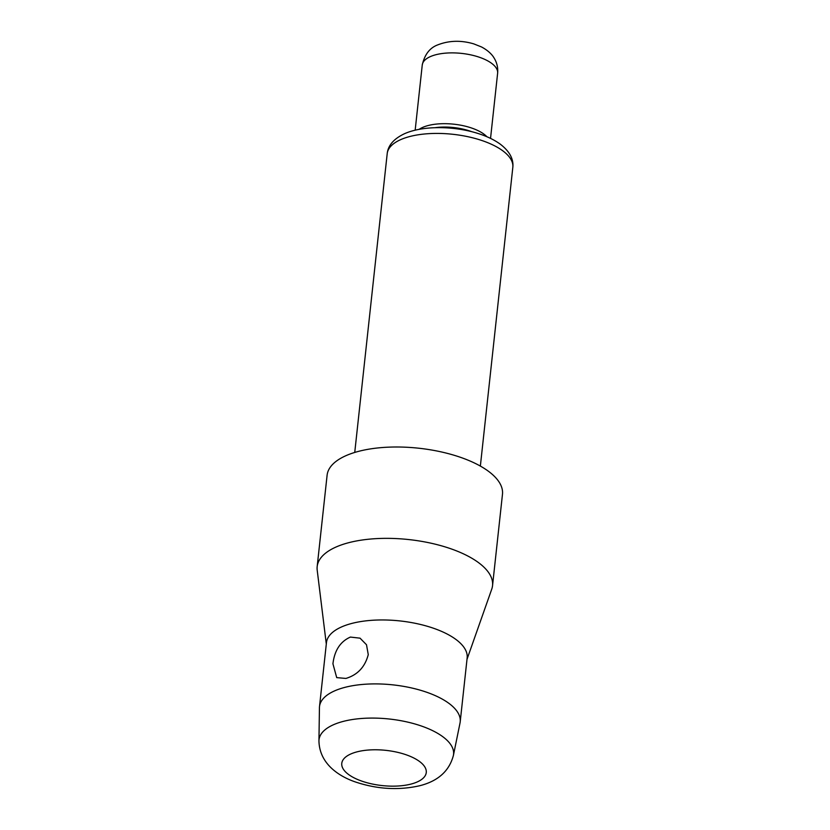 <?xml version="1.0" encoding="UTF-8"?>
<svg xmlns="http://www.w3.org/2000/svg" width="830" height="830" viewBox="0 0 830 830"><rect width="100%" height="100%" fill="white"/><g stroke="black" fill="none" stroke-linecap="round" stroke-linejoin="round"><path stroke-width="1.25" d="M368.261 654.642L366.507 644.754L360.044 638.166L350.395 637.077C340.352 641.507 334.532 650.419 332.934 663.793L336.71 677.622L345.903 678.432C357.543 674.935 365.003 666.998 368.261 654.642M453.398 755.456L460.028 722.982A70.758 29.496 -173.8 0 0 460.204 721.841A70.758 29.496 -173.8 0 0 421.256 690.487A70.758 29.496 -173.8 0 0 344.927 687.354A70.758 29.496 -173.8 0 0 319.509 706.558A70.758 29.496 -173.8 0 0 319.436 707.71L318.948 740.848A67.676 28.21 6.2 0 1 343.319 721.384A67.676 28.21 6.2 0 1 417.48 724.735A67.676 28.21 6.2 0 1 453.398 755.456C449.279 770.997 438.084 781.082 419.814 785.709C399.054 790.44 377.858 789.289 356.257 782.244C342.634 777.824 319.425 765.883 318.948 740.848M460.204 721.841L467.155 657.9A70.758 29.496 -173.8 0 0 428.197 626.536A70.758 29.496 -173.8 0 0 351.879 623.413A70.758 29.496 -173.8 0 0 326.46 642.617L319.509 706.558M467 659.331L491.744 589.165A88.198 36.759 -173.8 0 0 492.543 585.648A88.198 36.759 -173.8 0 0 443.988 546.555A88.198 36.759 -173.8 0 0 348.859 542.654A88.198 36.759 -173.8 0 0 317.174 566.589A88.198 36.759 -173.8 0 0 317.205 570.2L326.304 644.049M492.543 585.648L502.472 494.296A88.198 36.759 -173.8 0 0 453.917 455.203A88.198 36.759 -173.8 0 0 358.788 451.302A88.198 36.759 -173.8 0 0 327.103 475.237L317.174 566.589M410.995 784.08A42.496 17.71 -173.8 0 0 416.577 759.523A42.496 17.71 -173.8 0 0 357.045 751.845A42.496 17.71 -173.8 0 0 351.453 776.403A42.496 17.71 -173.8 0 0 410.995 784.08M419.098 129.366A37.91 15.801 6.2 0 1 422.512 127.478A37.91 15.801 6.2 0 1 486.888 136.732M430.199 56.679A37.91 15.801 -173.8 0 0 422.252 65.02C424.628 54.521 429.805 47.798 437.773 44.872C449.061 40.473 461.044 40.141 473.733 43.866L481.493 46.947C489.524 51.201 492.979 56.004 494.078 57.996C496.952 62.624 498.135 67.697 497.627 73.216A37.91 15.801 -173.8 0 0 473.017 55.392A37.91 15.801 -173.8 0 0 430.199 56.679M400.454 139.741A63.184 26.332 -173.8 0 0 387.205 153.643C388.025 145.499 393.7 138.9 404.241 133.838C422.242 125.569 453.491 125.766 477.582 133.34C486.639 136.141 494.234 139.772 500.376 144.244C509.568 151.34 513.718 159.028 512.826 167.297A63.184 26.332 -173.8 0 0 471.814 137.604A63.184 26.332 -173.8 0 0 400.454 139.741M471.71 131.69A35.379 14.743 -173.8 0 0 435.003 127.696M422.252 65.02L415.166 130.206M387.205 153.643L354.742 452.443M512.826 167.297L480.363 466.087M497.627 73.216L490.54 138.392"/></g></svg>
